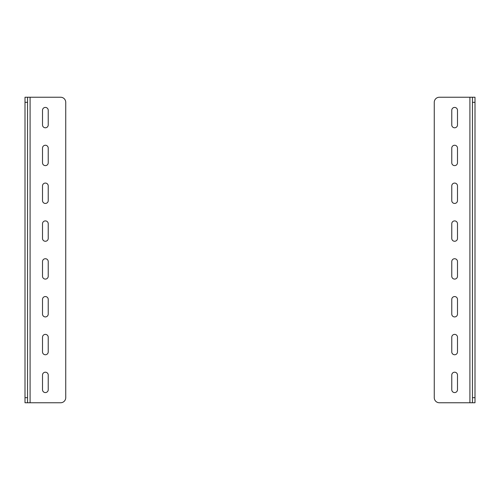 <?xml version="1.0" encoding="UTF-8"?>
<svg xmlns="http://www.w3.org/2000/svg" width="500" height="500" viewBox="0 0 500 500"><rect width="100%" height="100%" fill="white"/><g stroke="black" fill="none" stroke-linecap="round" stroke-linejoin="round"><path stroke-width="0.75" d="M472.456 97.244L472.456 402.756L439.356 402.756A5.094 5.094 0 0 1 434.263 397.663L434.263 102.338A5.094 5.094 0 0 1 439.356 97.244L475 97.244L475 397.663L472.456 397.663M472.456 402.756L475 402.756L475 397.663M457.494 124.931L457.494 110.288A2.862 2.862 0 0 0 454.631 107.425A2.862 2.862 0 0 0 451.769 110.288L451.769 124.931A2.862 2.862 0 0 0 454.631 127.794A2.862 2.862 0 0 0 457.494 124.931M457.494 162.756L457.494 148.112A2.862 2.862 0 0 0 454.631 145.25A2.862 2.862 0 0 0 451.769 148.112L451.769 162.756A2.862 2.862 0 0 0 454.631 165.619A2.862 2.862 0 0 0 457.494 162.756M457.494 200.581L457.494 185.938A2.862 2.862 0 0 0 454.631 183.081A2.862 2.862 0 0 0 451.769 185.938L451.769 200.581A2.862 2.862 0 0 0 454.631 203.444A2.862 2.862 0 0 0 457.494 200.581M457.494 238.412L457.494 223.762A2.862 2.862 0 0 0 454.631 220.906A2.862 2.862 0 0 0 451.769 223.762L451.769 238.412A2.862 2.862 0 0 0 454.631 241.269A2.862 2.862 0 0 0 457.494 238.412M457.494 276.238L457.494 261.594A2.862 2.862 0 0 0 454.631 258.731A2.862 2.862 0 0 0 451.769 261.594L451.769 276.238A2.862 2.862 0 0 0 454.631 279.094A2.862 2.862 0 0 0 457.494 276.238M457.494 314.062L457.494 299.419A2.862 2.862 0 0 0 454.631 296.556A2.862 2.862 0 0 0 451.769 299.419L451.769 314.062A2.862 2.862 0 0 0 454.631 316.925A2.862 2.862 0 0 0 457.494 314.062M457.494 351.887L457.494 337.244A2.862 2.862 0 0 0 454.631 334.381A2.862 2.862 0 0 0 451.769 337.244L451.769 351.887A2.862 2.862 0 0 0 454.631 354.75A2.862 2.862 0 0 0 457.494 351.887M457.494 389.712L457.494 375.069A2.862 2.862 0 0 0 454.631 372.206A2.862 2.862 0 0 0 451.769 375.069L451.769 389.712A2.862 2.862 0 0 0 454.631 392.575A2.862 2.862 0 0 0 457.494 389.712M27.544 402.756L27.544 97.244L60.644 97.244A5.094 5.094 0 0 1 65.738 102.338L65.738 397.663A5.094 5.094 0 0 1 60.644 402.756L25 402.756L25 102.338L27.544 102.338M27.544 97.244L25 97.244L25 102.338M42.506 375.069L42.506 389.712A2.862 2.862 0 0 0 45.369 392.575A2.862 2.862 0 0 0 48.231 389.712L48.231 375.069A2.862 2.862 0 0 0 45.369 372.206A2.862 2.862 0 0 0 42.506 375.069M42.506 337.244L42.506 351.887A2.862 2.862 0 0 0 45.369 354.75A2.862 2.862 0 0 0 48.231 351.887L48.231 337.244A2.862 2.862 0 0 0 45.369 334.381A2.862 2.862 0 0 0 42.506 337.244M42.506 299.419L42.506 314.062A2.862 2.862 0 0 0 45.369 316.919A2.862 2.862 0 0 0 48.231 314.062L48.231 299.419A2.862 2.862 0 0 0 45.369 296.556A2.862 2.862 0 0 0 42.506 299.419M42.506 261.588L42.506 276.238A2.862 2.862 0 0 0 45.369 279.094A2.862 2.862 0 0 0 48.231 276.238L48.231 261.588A2.862 2.862 0 0 0 45.369 258.731A2.862 2.862 0 0 0 42.506 261.588M42.506 223.762L42.506 238.406A2.862 2.862 0 0 0 45.369 241.269A2.862 2.862 0 0 0 48.231 238.406L48.231 223.762A2.862 2.862 0 0 0 45.369 220.906A2.862 2.862 0 0 0 42.506 223.762M42.506 185.938L42.506 200.581A2.862 2.862 0 0 0 45.369 203.444A2.862 2.862 0 0 0 48.231 200.581L48.231 185.938A2.862 2.862 0 0 0 45.369 183.075A2.862 2.862 0 0 0 42.506 185.938M42.506 148.112L42.506 162.756A2.862 2.862 0 0 0 45.369 165.619A2.862 2.862 0 0 0 48.231 162.756L48.231 148.112A2.862 2.862 0 0 0 45.369 145.25A2.862 2.862 0 0 0 42.506 148.112M42.506 110.288L42.506 124.931A2.862 2.862 0 0 0 45.369 127.794A2.862 2.862 0 0 0 48.231 124.931L48.231 110.288A2.862 2.862 0 0 0 45.369 107.425A2.862 2.862 0 0 0 42.506 110.288M472.456 102.338L475 102.338M469.906 402.756L469.906 97.244M27.544 397.663L25 397.663M30.094 97.244L30.094 402.756"/></g></svg>

